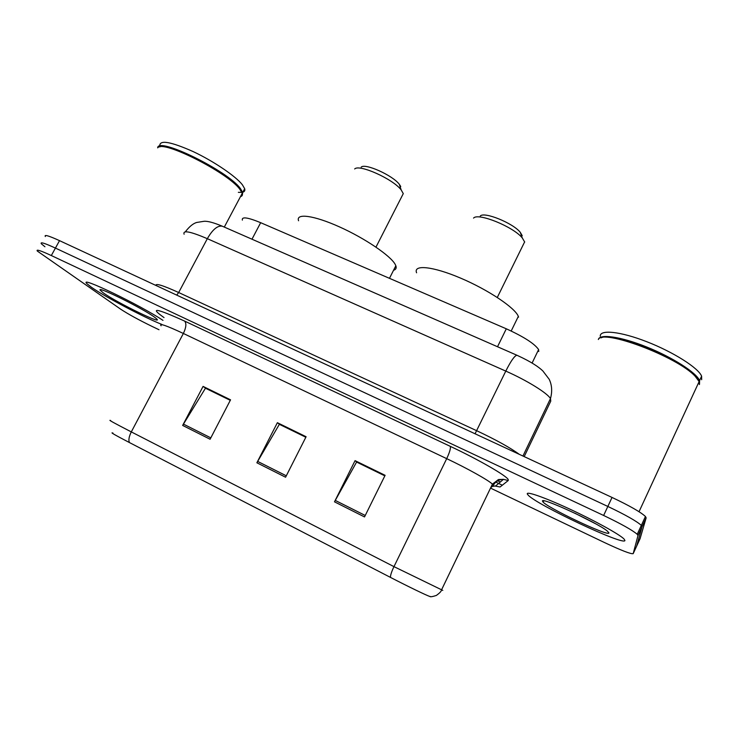 <?xml version="1.0" encoding="UTF-8"?>
<svg xmlns="http://www.w3.org/2000/svg" width="739" height="739" viewBox="0 0 739 739"><rect width="100%" height="100%" fill="white"/><g stroke="black" fill="none" stroke-linecap="round" stroke-linejoin="round"><path stroke-width="1.11" d="M242.364 220.12C241.561 216.481 247.667 217.331 260.673 222.688L506.298 328.8C523.812 336.772 534.583 343.7 538.611 349.575L538.749 351.487M636.584 546.287L640.029 538.796L646.145 517.863L645.443 516.487C640.731 512.118 629.6 505.772 612.04 497.439L59.526 240.646C48.709 235.723 43.98 234.346 45.356 236.526M490.511 488.1L604.613 542.611C621.471 550.527 630.995 554.213 633.184 553.659L636.612 546.223L642.071 526.704L641.341 525.383C636.575 521.134 625.406 514.815 607.837 506.446L55.434 248.092C44.617 243.122 39.924 241.69 41.347 243.787L44.931 246.752M495.832 482.124L502.326 485.209M91.396 287.24C104.809 296.736 144.89 317.835 161.887 324.43C144.89 317.835 104.809 296.736 91.396 287.24L86.953 283.684L91.396 287.24M527.397 494.16L528.145 495.093C536.329 504.645 625.12 546.472 624.926 540.449L623.984 538.953C619.421 534.279 593.934 520.238 568.762 508.626C543.544 496.968 525.392 490.779 527.397 494.16L528.145 495.093C536.329 504.645 625.12 546.472 624.926 540.449L623.984 538.953C619.421 534.279 593.934 520.238 568.762 508.626C543.544 496.968 525.392 490.779 527.397 494.16M636.612 546.223L642.071 526.704L641.341 525.383C636.575 521.134 625.406 514.815 607.837 506.446L55.434 248.092C44.617 243.122 39.924 241.69 41.347 243.787M364.521 516.931L385.111 475.316L355.062 460.646L334.49 501.827L364.521 516.931M384.853 475.861L356.595 462.051L334.49 501.827M356.882 462.189L355.062 460.646M210.107 439.243L230.55 399.827L203.068 386.405L182.653 425.433L210.107 439.243M230.291 400.344L205.46 388.215L182.653 425.433M205.885 388.418L203.068 386.405M285.577 477.218L306.103 436.731L277.374 422.699L256.876 462.78L285.577 477.218M305.835 437.248L279.36 424.315L256.876 462.78M279.721 424.491L277.374 422.699M430.615 596.595L429.849 596.484C426.56 595.449 407.882 586.406 390.469 577.399L129.454 442.569C115.053 435.077 109.557 431.909 112.965 433.072M162.977 320.375C140.373 305.152 77.623 274.954 86.953 283.684C77.623 274.954 140.373 305.152 162.977 320.375M633.184 553.659L637.997 535.563L637.23 534.297C632.408 530.159 621.203 523.886 603.634 515.471L51.324 255.546C40.516 250.539 35.851 249.043 37.329 251.066L120.503 309.078C128.189 314.13 138.784 319.941 152.28 326.518L159.005 329.723M205.959 388.271L230.365 400.187M356.955 462.032L384.927 475.704M279.795 424.343L305.918 437.1M240.461 196.648C242.198 196.158 242.798 195.022 242.272 193.248L239.658 188.999C227.298 172.363 162.857 139.81 157.869 147.689M242.124 192.842L239.473 188.417C227.972 172.935 168.741 142.1 159.652 146.922M240.896 195.835L242.29 195.096L242.706 192.426L240.387 188.519C227.852 170.875 157.555 136.364 157.684 147.865M242.835 192.177C244.581 191.66 245.191 190.505 244.683 188.704L242.383 184.768C235.695 176.168 213.645 161.194 193.008 151.513C170.635 141.602 159.559 139.699 159.781 145.823M103.266 292.866C117.289 302.981 166.33 326.703 155.957 318.306L154.543 317.207C143.652 308.911 97.299 285.836 100.088 290.076L103.266 292.866M238.355 192.343L241.976 192.362M240.932 195.761L242.226 193.332M400.75 186.514L399.3 184.279C392.566 175.291 364.974 162.931 361.186 167.143M401.813 196.5L403.282 193.618L401.166 189.895C392.982 179.014 359.145 163.846 354.683 168.963M393.573 270.243C395.919 269.587 396.677 268.091 395.845 265.744L395.226 264.433C390.663 255.786 364.909 238.263 339.34 226.827C313.724 215.289 295.618 212.989 298.574 220.758M522.224 235.676L520.228 232.258C512.848 223.002 484.036 211.382 480.267 216.037M524.699 242.05L522.279 237.93C513.3 226.697 477.967 212.426 473.56 218.097M518.575 317.142L518.325 316.403C515.277 307.951 488.137 289.753 460.471 278.058C432.758 266.252 413.119 264.386 416.584 272.793M699.417 384.539L699.122 381.573L695.205 376.299C677.164 356.521 601.906 328.522 598.35 339.506C599.597 333.631 620.705 336.541 646.579 346.951C672.435 357.288 696.498 372.696 699.574 380.594L699.5 384.28M699.122 383.837L699.094 381.638M698.928 381.139L694.946 375.661C678.781 357.907 611.892 331.377 601.075 337.88M701.653 379.707L701.607 376.188C698.521 368.004 673.238 351.976 646.773 341.714C620.289 331.368 599.791 329.345 600.262 336.208M542.694 501.421L542.712 501.458C543.895 506.187 609.851 537.558 608.936 532.856L607.227 530.971C596.863 522.307 538.149 495.555 542.694 501.421M574.896 513.226L595.403 523.665M251.981 239.205L260.673 222.688M497.523 346.748L506.298 328.8M524.2 456.61L550.767 401.148L550.472 398.589C547.423 393.111 526.759 380.317 505.79 371.098L207.326 238.679C190.339 231.427 182.598 229.949 184.113 234.226M176.713 295.11L178.672 292.524L207.326 238.679C212.583 229.533 217.562 225.367 222.263 226.189L222.984 226.503M155.892 285.439C155.523 283.092 163.116 285.457 178.672 292.524L476.784 430.754C496.026 439.834 510.178 447.686 519.258 454.319M59.526 240.646L51.324 255.546M612.04 497.439L603.634 515.471M646.145 517.863L637.997 535.563M497.569 480.867L500.414 481.92M185.323 231.824C189.369 226.568 193.184 223.437 196.768 222.448L204.176 221.275C207.825 221.044 213.848 222.679 222.263 226.189L516.949 355.256C514.649 355.598 510.926 360.881 505.79 371.098L475.066 433.784M522.944 456.028L550.472 398.589C552.393 391.578 551.978 385.148 549.225 379.319L542.832 370.923C538.805 367.107 531.821 362.055 516.949 355.256L517.263 355.394M164.03 317.594C149.121 306.99 155.994 308.163 184.63 321.096L450.273 446.338C450.882 448.139 449.691 452.25 446.707 458.651L183.364 333.465C166.257 325.483 158.839 322.925 161.102 325.788M450.273 446.338C478.373 459.51 506.566 475.768 508.21 479.546L508.238 480.526L500.072 486.992L494.65 485.957M490.622 487.879L493.199 485.597L492.423 484.137C488.691 480.35 467.381 468.434 446.707 458.651L393.97 566.637L442.79 590.387M390.469 577.399C390.358 575.367 391.522 571.783 393.97 566.637L131.302 431.899C128.965 436.62 128.346 440.176 129.454 442.569M110.684 420.537C107.469 419.373 114.342 423.151 131.302 431.899L183.364 333.465C186.182 327.553 186.607 323.433 184.63 321.096M492.229 486.456L495.712 485.92L503.444 479.343L508.238 480.526M493.301 485.403C495.509 481.449 498.89 479.435 503.444 479.343L498.419 479.546L492.423 484.137L441.469 590.008C441.423 591.228 439.705 593.038 436.333 595.449C432.472 596.706 430.31 597.047 429.849 596.484M286.289 475.805L257.634 461.395M210.818 437.867L183.42 424.094M365.242 515.48L335.238 500.405M532.098 363.043L538.611 349.575M645.443 516.487L637.23 534.297M493.227 485.551L491.943 485.144M239.473 188.417L239.658 188.999M101.058 289.79L100.088 290.076M244.683 188.704L242.706 192.426M242.272 193.248L224.305 227.085M399.3 184.279L401.166 189.895M395.845 265.744L389.471 278.326M403.282 193.618L375.975 247.122M520.228 232.258L522.279 237.93M524.653 241.847L497.301 297.447M518.325 316.403L511.194 331.017M699.122 381.573L639.041 511.711M694.946 375.661L695.205 376.299M701.607 376.188L699.574 380.594M544.246 500.922L542.712 501.458"/></g></svg>
